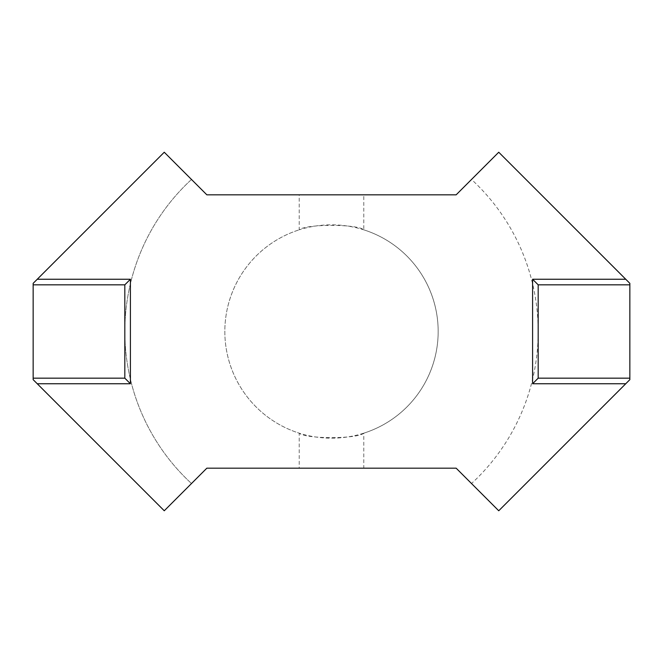 <?xml version="1.0" encoding="UTF-8"?>
<svg xmlns="http://www.w3.org/2000/svg" width="663" height="663" viewBox="0 0 663 663"><rect width="100%" height="100%" fill="white"/><g stroke="black" fill="none" stroke-linecap="round" stroke-linejoin="round"><path stroke-width="0.5" stroke-dasharray="3.31 2.49" d="M363.78 229.829A106.677 106.677 0 0 1 363.78 433.171L363.78 468.177L456.152 468.177L471.509 483.534A206.682 206.682 0 0 0 471.509 179.466L456.152 194.823L363.78 194.823L363.78 229.829C357.44 223.895 305.56 223.895 299.22 229.829L299.22 194.823L206.848 194.823L191.491 179.466A206.682 206.682 0 0 0 191.491 483.534L206.848 468.177L299.22 468.177L299.22 433.171A106.677 106.677 0 0 1 299.22 229.829A106.677 106.677 0 0 0 331.5 438.177A106.677 106.677 0 0 0 436.917 315.165A106.677 106.677 0 0 0 299.22 229.829M33.15 379.65L164.258 510.767L191.491 483.534A206.682 206.682 0 0 1 191.491 179.466L164.258 152.233L33.15 283.35L33.15 379.65M498.742 152.233L629.85 283.35L629.85 379.65L498.742 510.767L471.509 483.534A206.682 206.682 0 0 0 471.509 179.466L498.742 152.233M363.78 194.823L299.22 194.823M363.78 468.177L299.22 468.177M363.78 433.171C357.44 439.105 305.544 439.113 299.22 433.171"/><path stroke-width="0.99" d="M33.15 284.833L33.15 379.65L164.258 510.767L206.848 468.177L456.152 468.177L498.742 510.767L629.85 379.65L629.85 283.35L498.742 152.233L456.152 194.823L206.848 194.823L164.258 152.233L33.15 283.35L33.15 284.833L124.818 284.833L130.404 279.247L37.252 279.247M37.252 383.753L130.404 383.753L130.404 279.247M625.748 279.247L532.596 279.247L532.596 383.753L625.748 383.753M532.596 279.247L538.182 284.833L629.85 284.833M532.596 383.753L538.182 378.167L538.182 284.833M629.85 378.167L538.182 378.167M130.404 383.753L124.818 378.167L124.818 284.833M33.15 378.167L124.818 378.167"/></g></svg>
